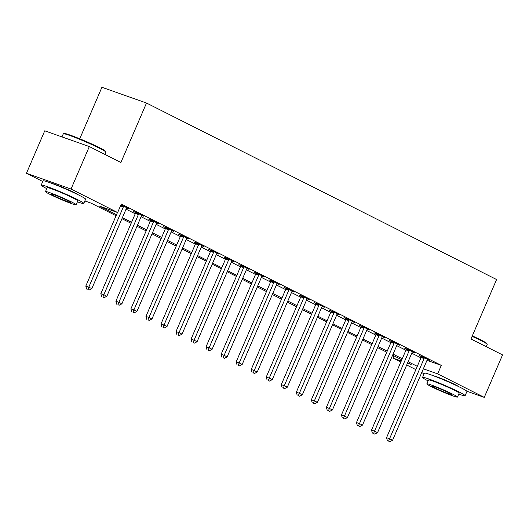 <?xml version="1.0" encoding="UTF-8"?>
<svg xmlns="http://www.w3.org/2000/svg" width="529" height="529" viewBox="0 0 529 529"><rect width="100%" height="100%" fill="white"/><g stroke="black" fill="none" stroke-linecap="round" stroke-linejoin="round"><path stroke-width="0.79" d="M52.034 183.464A14.455 0.919 23.3 0 1 74.08 192.51A14.455 0.919 23.3 0 1 77.532 194.447M433.377 375.735A14.455 0.919 23.3 0 1 455.429 384.781A14.455 0.919 23.3 0 1 458.881 386.712M79.74 138.79L101.918 87.285L146.507 103.036L496.579 279.53L470.969 338.983L502.55 354.906L484.26 397.372L466.829 391.215M424.113 373.778L421.725 372.568M415.867 369.619L406.689 364.99M400.83 362.034L393.06 358.12L401.266 361.016M394.026 355.878L393.06 358.12M42.77 181.507L26.45 173.281L71.038 189.032L117.65 212.532L99.578 206.145L116.539 214.701M71.038 189.032L89.328 146.566L44.74 130.815L26.45 173.281M427.002 360.322L441.305 365.374L121.313 204.042L117.65 212.532M126.054 209.16L135.232 213.789M141.091 216.738L150.269 221.367M156.128 224.322L165.306 228.951M171.165 231.907L180.343 236.529M186.201 239.485L195.38 244.114M201.238 247.069L210.416 251.692M216.275 254.647L225.453 259.276M231.312 262.232L240.49 266.861M246.355 269.81L255.533 274.439M261.392 277.394L270.57 282.023M276.429 284.972L285.607 289.601M291.466 292.557L300.644 297.186M306.503 300.141L315.681 304.764M321.539 307.719L330.718 312.348M336.576 315.304L345.754 319.926M351.613 322.882L360.791 327.511M366.65 330.466L375.828 335.095M381.687 338.044L390.865 342.673M396.724 345.629L405.902 350.258M411.76 353.207L420.939 357.835M427.419 359.561L429.568 360.322L422.347 356.678L419.332 355.62L421.289 356.606M412.382 351.983L414.524 352.737L407.31 349.1L404.295 348.036L406.252 349.021M397.345 344.399L399.488 345.159L392.273 341.516L389.258 340.451L391.215 341.443M382.308 336.814L384.451 337.575L377.237 333.938L374.221 332.873L376.179 333.859M367.271 329.236L369.414 329.997L362.2 326.353L359.184 325.289L361.142 326.281M352.235 321.652L354.377 322.412L347.163 318.775L344.148 317.711L346.105 318.696M337.191 314.074L339.34 314.834L332.126 311.191L329.111 310.126L331.068 311.112M322.154 306.489L324.303 307.25L317.083 303.613L314.074 302.548L316.031 303.534M307.118 298.911L309.267 299.665L302.046 296.028L299.037 294.964L300.994 295.949M292.081 291.327L294.23 292.087L287.009 288.45L284 287.386L285.958 288.371M277.044 283.749L279.193 284.503L271.972 280.866L268.963 279.801L270.921 280.787M262.007 276.164L264.156 276.925L256.935 273.281L253.927 272.217L255.884 273.209M246.97 268.587L249.119 269.34L241.898 265.703L238.89 264.639L240.84 265.624M231.933 261.002L234.083 261.762L226.862 258.119L223.846 257.054L225.804 258.046M216.897 253.417L219.046 254.178L211.825 250.541L208.81 249.476L210.767 250.462M201.86 245.84L204.002 246.6L196.788 242.956L193.773 241.892L195.73 242.877M186.823 238.255L188.965 239.015L181.751 235.379L178.736 234.314L180.693 235.299M171.786 230.677L173.929 231.431L166.714 227.794L163.699 226.729L165.656 227.715M156.749 223.093L158.892 223.853L151.678 220.216L148.662 219.151L150.62 220.137M141.712 215.515L143.855 216.268L136.641 212.632L133.625 211.567L135.583 212.552M126.669 207.93L128.818 208.691L120.969 204.829M89.328 146.566L120.903 162.482L146.507 103.036M441.305 365.374L437.648 373.871L484.26 397.372M423.345 368.819L437.648 373.871M122.397 217.65L131.576 222.279M137.434 225.235L146.612 229.864M152.471 232.813L161.649 237.442M167.508 240.397L176.686 245.026M182.545 247.975L191.723 252.604M197.582 255.56L206.76 260.189M212.618 263.144L221.796 267.767M227.655 270.722L236.833 275.351M242.692 278.307L251.87 282.936M257.729 285.885L266.907 290.514M272.772 293.469L281.95 298.098M287.809 301.047L296.987 305.676M302.846 308.632L312.024 313.261M317.883 316.21L327.061 320.839M332.92 323.794L342.098 328.423M347.956 331.379L357.135 336.001M362.993 338.957L372.171 343.586M378.03 346.541L387.208 351.163M393.067 354.119L402.245 358.748M408.104 361.704L417.282 366.332M116.089 215.746L91.14 203.169L84.845 200.941M407.456 363.205L411.132 364.501L407.654 362.749M401.795 359.793L392.617 355.164M386.759 352.215L377.58 347.586M371.722 344.63L362.544 340.002M356.685 337.052L347.507 332.424M341.648 329.468L332.47 324.839M326.611 321.883L317.433 317.261M311.574 314.305L302.396 309.677M296.531 306.721L287.353 302.099M281.494 299.143L272.316 294.514M266.457 291.558L257.279 286.93M251.42 283.98L242.242 279.352M236.384 276.396L227.206 271.767M221.347 268.818L212.169 264.189M206.31 261.233L197.132 256.605M191.273 253.649L182.095 249.027M176.236 246.071L167.058 241.442M161.2 238.486L152.021 233.864M146.163 230.909L136.985 226.28M131.126 223.324L121.948 218.695M424.086 358.589L421.071 357.531L386.547 437.701L389.556 438.766L424.086 358.589A1.851 1.342 109.5 0 0 424.271 357.915L424.304 357.67M388.603 441.113L389.807 441.715L388.603 441.113L389.556 438.766L392.564 440.287L427.095 360.11A1.851 1.342 109.5 0 1 427.452 359.515L427.611 359.336M421.071 357.531A1.851 1.342 109.5 0 0 421.263 356.85L421.329 356.321M386.547 437.701L387.4 440.683M389.807 441.715L392.564 440.287M409.049 351.011L406.034 349.947L371.51 430.123L374.519 431.188L409.049 351.011A1.851 1.342 109.5 0 0 409.234 350.33L409.267 350.086M373.567 433.529L374.77 434.137L373.567 433.529L374.519 431.188L377.527 432.702L412.058 352.526A1.851 1.342 109.5 0 1 412.415 351.937L412.567 351.752M406.034 349.947A1.851 1.342 109.5 0 0 406.219 349.266L406.292 348.737M371.51 430.123L372.363 433.106M374.77 434.137L377.527 432.702M394.012 343.427L390.997 342.362L356.473 422.539L359.482 423.603L394.012 343.427A1.851 1.342 109.5 0 0 394.198 342.752L394.231 342.508M358.53 425.951L359.733 426.553L358.53 425.951L359.482 423.603L362.491 425.118L397.021 344.948A1.851 1.342 109.5 0 1 397.378 344.353L397.53 344.174M390.997 342.362A1.851 1.342 109.5 0 0 391.182 341.688L391.255 341.159M356.473 422.539L357.326 425.521M359.733 426.553L362.491 425.118M378.976 335.849L375.96 334.784L341.43 414.961L344.445 416.025L378.976 335.849A1.851 1.342 109.5 0 0 379.161 335.168L379.194 334.923M343.493 418.366L344.696 418.975L343.493 418.366L344.445 416.025L347.454 417.54L381.984 337.363A1.851 1.342 109.5 0 1 382.341 336.775L382.493 336.589M375.96 334.784A1.851 1.342 109.5 0 0 376.145 334.103L376.218 333.574M341.43 414.961L342.289 417.943M344.696 418.975L347.454 417.54M363.939 328.264L360.923 327.2L326.393 407.376L329.408 408.441L363.939 328.264A1.851 1.342 109.5 0 0 364.124 327.59L364.157 327.339M328.456 410.788L329.66 411.39L328.456 410.788L329.408 408.441L332.417 409.955L366.947 329.785A1.851 1.342 109.5 0 1 367.305 329.19L367.457 329.005M360.923 327.2A1.851 1.342 109.5 0 0 361.109 326.525L361.175 325.996M326.393 407.376L327.253 410.359M329.66 411.39L332.417 409.955M472.304 335.889A22.608 1.442 23.3 0 1 480.848 339.942A22.608 1.442 23.3 0 1 486.905 343.586L487.196 344.313A23.164 1.475 -156.7 0 0 480.987 340.577A23.164 1.475 -156.7 0 0 472.099 336.365M486.23 346.68L487.202 344.419A23.164 1.475 -156.7 0 0 487.196 344.313M458.749 394.092A23.164 1.475 -156.7 0 0 465.11 395.718A23.164 1.475 -156.7 0 0 458.894 391.877A23.164 1.475 -156.7 0 0 435.969 381.693A23.164 1.475 -156.7 0 0 422.559 377.395A23.164 1.475 -156.7 0 0 428.113 380.9M465.11 395.718L466.942 391.473A23.164 1.475 -156.7 0 0 460.726 387.631A23.164 1.475 -156.7 0 0 437.794 377.448A23.164 1.475 -156.7 0 0 424.384 373.143L422.559 377.395M426.83 383.862L428.516 379.961A16.677 1.065 23.3 0 1 438.171 383.056A16.677 1.065 23.3 0 1 454.682 390.389A16.677 1.065 23.3 0 1 459.152 393.153L457.473 397.061A16.677 1.065 -156.7 0 0 452.996 394.297A16.677 1.065 -156.7 0 0 436.485 386.964A16.677 1.065 -156.7 0 0 426.83 383.862A16.677 1.065 -156.7 0 0 431.307 386.633A16.677 1.065 -156.7 0 0 447.818 393.966A16.677 1.065 -156.7 0 0 457.473 397.061M449.141 392.935A10.752 0.688 -156.7 0 0 438.501 388.207A10.752 0.688 -156.7 0 0 432.279 386.21A10.752 0.688 -156.7 0 0 435.162 387.995A10.752 0.688 -156.7 0 0 445.802 392.716A10.752 0.688 -156.7 0 0 452.024 394.713A10.752 0.688 -156.7 0 0 449.141 392.935M63.387 133.758L64.115 133.467A22.608 1.442 23.3 0 1 77.743 137.976A22.608 1.442 23.3 0 1 99.505 147.67A22.608 1.442 23.3 0 1 105.562 151.32L105.853 152.048A23.164 1.475 -156.7 0 0 99.644 148.312A23.164 1.475 -156.7 0 0 77.353 138.38A23.164 1.475 -156.7 0 0 63.387 133.758A23.164 1.475 -156.7 0 0 63.301 133.824L61.979 136.905M104.887 154.408L105.86 152.154A23.164 1.475 -156.7 0 0 105.853 152.048M77.399 201.827A23.164 1.475 -156.7 0 0 83.767 203.447A23.164 1.475 -156.7 0 0 77.551 199.605A23.164 1.475 -156.7 0 0 54.619 189.422A23.164 1.475 -156.7 0 0 41.209 185.124A23.164 1.475 -156.7 0 0 46.764 188.628M83.767 203.447L85.592 199.202A23.164 1.475 -156.7 0 0 79.383 195.36A23.164 1.475 -156.7 0 0 56.451 185.176A23.164 1.475 -156.7 0 0 43.041 180.878L41.209 185.124M45.487 191.597L47.167 187.689A16.677 1.065 23.3 0 1 56.821 190.784A16.677 1.065 23.3 0 1 73.333 198.117A16.677 1.065 23.3 0 1 77.809 200.881L76.123 204.789A16.677 1.065 -156.7 0 0 71.653 202.025A16.677 1.065 -156.7 0 0 55.142 194.692A16.677 1.065 -156.7 0 0 45.487 191.597A16.677 1.065 -156.7 0 0 49.957 194.361A16.677 1.065 -156.7 0 0 66.469 201.694A16.677 1.065 -156.7 0 0 76.123 204.789M67.798 200.663A10.752 0.688 -156.7 0 0 57.158 195.935A10.752 0.688 -156.7 0 0 50.936 193.945A10.752 0.688 -156.7 0 0 53.819 195.723A10.752 0.688 -156.7 0 0 64.459 200.451A10.752 0.688 -156.7 0 0 70.674 202.442A10.752 0.688 -156.7 0 0 67.798 200.663M348.902 320.686L345.887 319.622L311.356 399.798L314.371 400.863L348.902 320.686A1.851 1.342 109.5 0 0 349.087 320.005L349.12 319.761M313.419 403.204L314.623 403.812L313.419 403.204L314.371 400.863L317.38 402.377L351.904 322.201A1.851 1.342 109.5 0 1 352.268 321.612L352.42 321.427M345.887 319.622A1.851 1.342 109.5 0 0 346.072 318.941L346.138 318.412M311.356 399.798L312.216 402.781M314.623 403.812L317.38 402.377M333.865 313.102L330.85 312.037L296.319 392.214L299.335 393.278L333.865 313.102A1.851 1.342 109.5 0 0 334.05 312.427L334.077 312.176M298.382 395.619L299.586 396.228L298.382 395.619L299.335 393.278L302.343 394.793L336.867 314.616A1.851 1.342 109.5 0 1 337.231 314.028L337.383 313.842M330.85 312.037A1.851 1.342 109.5 0 0 331.035 311.363L331.101 310.834M296.319 392.214L297.179 395.196M299.586 396.228L302.343 394.793M318.828 305.524L315.813 304.459L281.283 384.629L284.298 385.694L318.828 305.524A1.851 1.342 109.5 0 0 319.013 304.843L319.04 304.598M283.346 388.041L284.549 388.65L283.346 388.041L284.298 385.694L287.307 387.215L321.83 307.038A1.851 1.342 109.5 0 1 322.194 306.45L322.346 306.265M315.813 304.459A1.851 1.342 109.5 0 0 315.998 303.778L316.064 303.249M281.283 384.629L282.136 387.612M284.549 388.65L287.307 387.215M303.785 297.939L300.776 296.875L266.246 377.051L269.261 378.116L303.785 297.939A1.851 1.342 109.5 0 0 303.977 297.258L304.003 297.014M268.309 380.457L269.512 381.065L268.309 380.457L269.261 378.116L272.263 379.63L306.794 299.454A1.851 1.342 109.5 0 1 307.157 298.865L307.309 298.68M300.776 296.875A1.851 1.342 109.5 0 0 300.961 296.2L301.027 295.671M266.246 377.051L267.099 380.034M269.512 381.065L272.263 379.63M288.748 290.355L285.739 289.297L251.209 369.467L254.224 370.531L288.748 290.355A1.851 1.342 109.5 0 0 288.94 289.68L288.966 289.436M253.272 372.879L254.469 373.481L253.272 372.879L254.224 370.531L257.226 372.052L291.757 291.876A1.851 1.342 109.5 0 1 292.12 291.287L292.272 291.102M285.739 289.297A1.851 1.342 109.5 0 0 285.924 288.616L285.991 288.087M251.209 369.467L252.062 372.449M254.469 373.481L257.226 372.052M273.711 282.777L270.703 281.712L236.172 361.889L239.187 362.954L273.711 282.777A1.851 1.342 109.5 0 0 273.896 282.096L273.929 281.851M238.229 365.294L239.432 365.903L238.229 365.294L239.187 362.954L242.189 364.468L276.72 284.291A1.851 1.342 109.5 0 1 277.084 283.703L277.236 283.518M270.703 281.712A1.851 1.342 109.5 0 0 270.888 281.031L270.954 280.502M236.172 361.889L237.025 364.871M239.432 365.903L242.189 364.468M258.674 275.192L255.666 274.128L221.135 354.304L224.144 355.369L258.674 275.192A1.851 1.342 109.5 0 0 258.86 274.518L258.893 274.273M223.192 357.716L224.395 358.318L223.192 357.716L224.144 355.369L227.153 356.883L261.683 276.713A1.851 1.342 109.5 0 1 262.04 276.118L262.199 275.94M255.666 274.128A1.851 1.342 109.5 0 0 255.851 273.453L255.917 272.924M221.135 354.304L221.988 357.287M224.395 358.318L227.153 356.883M243.638 267.614L240.629 266.55L206.098 346.726L209.107 347.791L243.638 267.614A1.851 1.342 109.5 0 0 243.823 266.933L243.856 266.689M208.155 350.132L209.358 350.74L208.155 350.132L209.107 347.791L212.116 349.305L246.646 269.129A1.851 1.342 109.5 0 1 247.003 268.54L247.162 268.355M240.629 266.55A1.851 1.342 109.5 0 0 240.814 265.869L240.88 265.34M206.098 346.726L206.951 349.709M209.358 350.74L212.116 349.305M228.601 260.03L225.585 258.965L191.062 339.142L194.07 340.207L228.601 260.03A1.851 1.342 109.5 0 0 228.786 259.355L228.819 259.111M193.118 342.554L194.322 343.156L193.118 342.554L194.07 340.207L197.079 341.721L231.609 261.551A1.851 1.342 109.5 0 1 231.966 260.956L232.125 260.771M225.585 258.965A1.851 1.342 109.5 0 0 225.777 258.291L225.843 257.762M191.062 339.142L191.915 342.124M194.322 343.156L197.079 341.721M213.564 252.452L210.549 251.387L176.025 331.564L179.033 332.629L213.564 252.452A1.851 1.342 109.5 0 0 213.749 251.771L213.782 251.526M178.081 334.969L179.285 335.578L178.081 334.969L179.033 332.629L182.042 334.143L216.573 253.966A1.851 1.342 109.5 0 1 216.93 253.378L217.088 253.193M210.549 251.387A1.851 1.342 109.5 0 0 210.74 250.706L210.806 250.177M176.025 331.564L176.878 334.546M179.285 335.578L182.042 334.143M198.527 244.867L195.512 243.803L160.988 323.979L163.997 325.044L198.527 244.867A1.851 1.342 109.5 0 0 198.712 244.193L198.745 243.942M163.044 327.385L164.248 327.993L163.044 327.385L163.997 325.044L167.005 326.558L201.536 246.382A1.851 1.342 109.5 0 1 201.893 245.793L202.045 245.608M195.512 243.803A1.851 1.342 109.5 0 0 195.697 243.128L195.77 242.599M160.988 323.979L161.841 326.962M164.248 327.993L167.005 326.558M183.49 237.29L180.475 236.225L145.951 316.395L148.96 317.46L183.49 237.29A1.851 1.342 109.5 0 0 183.675 236.608L183.708 236.364M148.008 319.807L149.211 320.415L148.008 319.807L148.96 317.46L151.968 318.98L186.499 238.804A1.851 1.342 109.5 0 1 186.856 238.215L187.008 238.03M180.475 236.225A1.851 1.342 109.5 0 0 180.66 235.544L180.733 235.015M145.951 316.395L146.804 319.377M149.211 320.415L151.968 318.98M168.453 229.705L165.438 228.64L130.908 308.817L133.923 309.882L168.453 229.705A1.851 1.342 109.5 0 0 168.639 229.031L168.672 228.779M132.971 312.222L134.174 312.831L132.971 312.222L133.923 309.882L136.932 311.396L171.462 231.219A1.851 1.342 109.5 0 1 171.819 230.631L171.971 230.446M165.438 228.64A1.851 1.342 109.5 0 0 165.623 227.966L165.696 227.437M130.908 308.817L131.767 311.799M134.174 312.831L136.932 311.396M153.417 222.12L150.401 221.062L115.871 301.232L118.886 302.297L153.417 222.12A1.851 1.342 109.5 0 0 153.602 221.446L153.635 221.201M117.934 304.644L119.137 305.246L117.934 304.644L118.886 302.297L121.895 303.818L156.425 223.641A1.851 1.342 109.5 0 1 156.782 223.053L156.934 222.868M150.401 221.062A1.851 1.342 109.5 0 0 150.586 220.381L150.653 219.852M115.871 301.232L116.73 304.215M119.137 305.246L121.895 303.818M138.38 214.543L135.364 213.478L100.834 293.655L103.849 294.719L138.38 214.543A1.851 1.342 109.5 0 0 138.565 213.861L138.598 213.617M102.897 297.06L104.101 297.668L102.897 297.06L103.849 294.719L106.858 296.233L141.382 216.057A1.851 1.342 109.5 0 1 141.746 215.468L141.898 215.283M135.364 213.478A1.851 1.342 109.5 0 0 135.55 212.797L135.616 212.268M100.834 293.655L101.694 296.637M104.101 297.668L106.858 296.233M117.491 212.479L85.797 286.07L88.812 287.135L123.343 206.958A1.851 1.342 109.5 0 0 123.528 206.284L123.555 206.039M87.86 289.482L89.064 290.084L87.86 289.482L88.812 287.135L91.821 288.655L126.345 208.479A1.851 1.342 109.5 0 1 126.709 207.884L126.861 207.705M85.797 286.07L86.657 289.052M89.064 290.084L91.821 288.655M424.271 357.915L421.263 356.85M409.234 350.33L406.219 349.266M394.198 342.752L391.182 341.688M379.161 335.168L376.145 334.103M364.124 327.59L361.109 326.525M349.087 320.005L346.072 318.941M334.05 312.427L331.035 311.363M319.013 304.843L315.998 303.778M303.977 297.258L300.961 296.2M288.94 289.68L285.924 288.616M273.896 282.096L270.888 281.031M258.86 274.518L255.851 273.453M243.823 266.933L240.814 265.869M228.786 259.355L225.777 258.291M213.749 251.771L210.74 250.706M198.712 244.193L195.697 243.128M183.675 236.608L180.66 235.544M168.639 229.031L165.623 227.966M153.602 221.446L150.586 220.381M138.565 213.861L135.55 212.797M123.343 206.958L120.486 205.953M123.528 206.284L120.764 205.305"/></g></svg>
